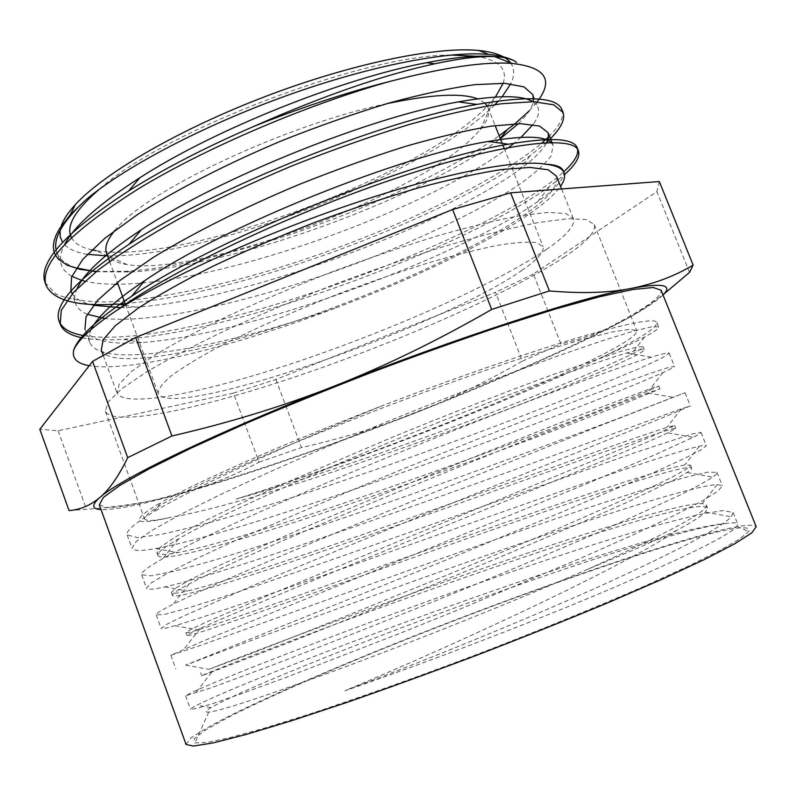 <?xml version="1.0" encoding="UTF-8"?>
<svg xmlns="http://www.w3.org/2000/svg" width="796" height="796" viewBox="0 0 796 796"><rect width="100%" height="100%" fill="white"/><g stroke="black" fill="none" stroke-linecap="round" stroke-linejoin="round"><path stroke-width="0.6" stroke-dasharray="3.98 2.98" d="M677.048 530.226C656.043 540.275 626.283 553.28 587.766 569.249C515.917 600.642 419.004 639.447 343.394 667.555C265.834 696.062 220.95 710.908 208.741 712.092C204.761 712.37 205.507 710.878 210.96 707.624C261.854 678.003 563.717 562.454 689.346 530.982C704.52 527.121 716.569 524.644 725.474 523.549C732.897 522.375 736.977 522.554 737.723 524.086L736.957 526.335C729.584 535.161 686.391 556.484 607.358 590.314C529.718 623.139 425.84 662.899 344.937 690.739C467.859 639.278 628.949 563.747 677.028 530.236C692.072 522.077 701.535 516.027 705.425 512.107L707.544 508.017C705.246 504.863 691.167 506.624 665.317 513.291C601.746 529.738 489.062 568.264 389.373 604.423C290.212 640.392 203.338 674.272 201.726 675.764L282.988 644.949C330.39 626.343 394.03 600.861 459.053 574.085C523.947 547.3 584.572 521.45 627.387 502.137L674.968 479.411L687.147 472.496C690.47 470.317 691.953 468.854 691.615 468.118C689.843 466.277 676.252 469.192 650.839 476.864C588.433 495.699 476.297 535.201 376.617 570.633C277.386 605.895 189.846 637.258 187.04 635.516C186.801 634.979 191.149 632.651 200.085 628.532C230.651 614.383 331.186 572.841 441.402 527.579C551.648 482.296 644.631 443.899 667.854 432.845L675.784 428.407C674.481 427.89 661.377 431.949 636.472 440.586C575.1 461.829 463.67 502.236 363.901 536.982C264.65 571.538 176.433 600.393 172.424 595.468C171.817 594.045 177.379 590.214 189.1 583.985C222.512 566.175 319.017 524.256 423.89 481.321C528.783 438.377 619.666 403.174 647.874 392.965L659.964 388.916L622.134 404.477C561.906 428.069 451.034 469.431 351.255 503.46C251.974 537.32 163.001 563.717 157.936 555.588C156.822 553.081 163.717 547.479 178.602 538.793C214.472 517.818 306.659 476.058 406.109 435.472C505.599 394.856 594.184 362.498 626.78 353.016C638.143 349.703 643.984 348.558 644.282 349.593C644.044 351.623 631.905 357.931 607.865 368.528C509.171 412.189 261.416 502.445 171.22 517.221C132.245 526.405 128.922 521.43 161.25 502.316L153.429 512.087C191.995 488.595 283.555 446.009 383.493 405.264C284.64 443.322 196.861 482.048 161.25 502.316M699.784 536.484C625.079 556.892 495.649 603.239 384.508 648.183C321.266 673.884 264.63 698.788 227.586 717.693L205.587 729.972L194.095 738.678L194.94 742.957L206.721 742.499L229.347 737.783L262.829 728.629L306.41 715.107C356.081 698.848 415.97 677.555 478.147 653.964C540.215 630.104 599.06 606.064 646.909 585.08L688.421 566.115L719.485 550.623L739.494 539.051L748.578 531.539C751.523 525.181 735.255 526.833 699.784 536.484M529.28 110.823L537.131 101.848M494.873 104.694L490.465 108.962C418 176.951 208.413 257.317 107.589 255.914M87.321 254.322C75.103 252.302 66.854 248.302 62.576 242.322M60.108 230.561L61.153 226.193M510.604 62.864C514.684 68.575 514.723 75.56 510.733 83.799M502.147 96.734L498.465 100.943M96.306 271.496L126.355 271.277C233.994 264.043 412.925 197.03 499.162 135.728M495.251 56.645C504.773 57.561 511.898 59.501 516.624 62.486L510.345 59.103M344.937 690.739C422.885 661.556 522.435 621.039 598.582 586.801C676.282 551.548 720.489 528.216 731.206 516.813L733.056 512.485L722.818 510.564L698.052 514.743L661.824 523.967C605.408 539.917 530.325 564.842 454.397 591.736C378.498 618.79 304.599 646.641 250.382 668.063L215.995 681.943L193.438 691.605L185.597 695.784L212.403 687.376L271.864 665.337C323.345 645.715 393.164 618.174 464.665 588.891C518.962 566.543 567.797 545.847 611.169 526.783L678.749 495.659C694.55 487.769 705.893 481.58 712.758 477.103C715.972 474.814 717.385 473.232 716.977 472.356L707.435 472.187L683.376 477.908L647.725 488.445C592.075 505.918 517.46 531.638 441.69 558.533L202.413 644.77L170.881 655.267L202.134 641.486L587.985 483.222L655.735 454.407L693.197 437.332C698.619 434.596 701.226 432.964 700.997 432.427L692.132 433.999L633.716 453.083L429.074 525.44C353.484 552.295 279.197 578.393 224.124 596.592L188.881 607.776L165.339 614.243L156.215 614.97C155.698 613.796 161.339 610.233 173.14 604.254C208.164 586.443 313.505 541.529 428.905 494.485L601.746 425.094L685.038 392.726L619.785 417.86C565.558 438.357 491.918 465.62 416.487 492.495C341.016 519.261 266.64 544.464 211.049 561.1L175.458 570.921L151.33 575.856L141.698 574.831C140.653 572.573 147.698 567.17 162.842 558.633C200.701 537.22 301.376 492.326 410.786 447.85C520.226 403.353 616.98 367.623 651.337 357.175C663.018 353.603 668.978 352.28 669.217 353.185L661.765 358.14L639.735 368.419L562.971 400.119C514.335 419.273 461.332 439.123 403.94 459.68C328.639 486.346 254.053 510.704 198.065 525.748L162.046 534.255L137.459 537.628L127.181 534.922C125.659 531.25 134.405 523.639 153.429 512.087M563.777 257.387C586.015 242.74 596.194 231.815 594.343 224.591L586.294 219.537L567.399 218.741L537.569 222.661C512.495 227.646 482.953 235.089 448.944 244.999C413.015 256.193 375.603 269.048 336.698 283.565C298.022 298.669 261.566 314.022 227.318 329.624C195.358 344.907 168.374 359.046 146.355 372.05L121.519 389.005L107.957 402.199L105.331 411.323C113.46 427.8 204.035 408.079 302.52 374.389C401.473 340.519 509.032 293.197 563.777 257.387M587.766 569.249C668.72 532.614 708.261 511.221 706.4 505.072L702.291 503.589C695.565 503.43 682.878 505.778 664.242 510.624C550.106 540.066 267.675 645.646 208.95 669.337L250.123 654.043L335.942 620.124L447.889 574.732L559.309 528.096L643.735 490.834L670.56 477.948L686.003 469.431L690.46 465.192L684.749 464.993C677.784 466.167 666.143 469.232 649.815 474.187C539.519 507.659 265.466 609.039 197.965 629.865C190.344 632.183 186.344 633.089 185.965 632.571L190.841 629.377L206.761 621.855L271.744 593.886L653.675 435.601L674.58 425.522L666.948 427.323L635.397 437.939C528.852 475.222 262.391 573.011 187.388 591.02C177.409 593.378 172.075 593.886 171.389 592.523L175.737 588.015L191.139 579.209L217.766 566.115L301.744 528.604L412.507 482.087C470.894 458.158 526.504 435.949 571.11 418.557L653.367 387.582L658.829 386.02L648.969 390.567L621.079 401.841C518.295 442.685 260.053 536.942 177.777 552.613C165.001 555.031 158.026 555.051 156.842 552.683L160.752 546.842L175.578 536.783L201.726 522.494C224.552 511.012 252.223 497.928 284.749 483.232L394.965 436.148C453.173 412.378 508.893 390.746 553.717 374.319L620.263 351.543L637.138 346.986L643.138 346.718C643.367 347.772 639.307 350.409 630.959 354.628L606.851 365.891C526.743 401.453 349.733 467.521 236.084 499.102C348.369 463.919 524.275 394.955 602.373 354.668C625.805 342.608 637.268 334.658 636.78 330.818L630.084 329.255L612.432 331.932L583.687 339.106C559.21 346.121 530.096 355.285 496.356 366.608C460.576 378.986 423.114 392.567 383.97 407.343C344.937 422.417 307.962 437.273 273.038 451.889C240.332 465.939 212.522 478.505 189.607 489.59L163.389 503.4L148.444 513.171L144.504 518.803C145.927 521.38 154.832 520.853 171.22 517.221M91.182 329.445C88.853 334.41 88.336 338.658 89.63 342.18C101.062 370.767 222.422 347.484 336.081 307.793C235.984 346.17 130.096 372.817 89.232 365.702M45.113 282.66L55.76 294.022C68.028 299.137 84.615 301.793 105.55 301.983C150.145 300.5 209.318 288.53 271.088 270.133C379.115 237.347 492.863 184.553 541.927 142.932M548.593 136.783C559.15 126.425 563.737 117.838 562.364 111.012M84.436 335.703C185.737 351.673 488.714 240.044 563.618 171.886M551.13 142.514L553.14 145.379L551.081 155.926C544.643 164.593 533.628 174.433 518.027 185.428C483.759 208.015 432.716 233.168 376.12 255.815C276.749 295.077 162.265 324.35 105.002 318.529M87.242 314.271C81.162 311.714 77.252 308.171 75.511 303.624C73.968 299.425 74.506 294.401 77.122 288.54M532.773 101.679L537.937 107.341C539.698 111.997 538.056 117.728 533.002 124.534M521.022 137.35L514.156 143.2M508.664 147.499C428.855 208.144 224.512 283.475 118.007 284.222M115.191 284.222C103.43 284.192 93.321 283.167 84.854 281.167M81.888 280.381L81.381 280.232M71.859 276.321C66.675 273.426 63.242 269.735 61.531 265.227C59.352 259.476 60.436 252.461 64.765 244.183M119.698 304.361L117.967 304.062L120.345 303.903M125.121 303.535C244.661 293.784 446.457 217.328 530.226 155.598L546.195 142.673M82.376 337.832C93.241 339.902 106.853 340.38 123.211 339.275C241.198 331.425 464.745 247.596 549.568 186.513L564.553 174.613M56.098 249.835L61.511 265.227M57.043 252.979C59.919 259.675 66.337 264.65 76.326 267.884M95.988 271.754L130.813 272.033C239.397 265.456 421.532 197.189 499.649 139.24L500.346 138.723M518.295 123.708C526.882 115.4 531.907 108.067 533.36 101.699M72.287 293.744C75.958 299.216 82.973 303.057 93.341 305.266M120.634 307.654L135.599 307.117C244.452 300.41 441.113 226.79 518.912 169.976C533.3 159.538 542.573 150.434 546.713 142.643M89.61 342.19L84.903 329.315C90.366 340.509 109.241 344.917 141.549 342.529C249.874 335.206 460.854 256.302 537.827 201.527C555.966 188.732 564.533 178.801 563.538 171.747M336.081 307.793C437.402 270.053 538.245 217.895 560.543 186.334M603.895 356.329C621.228 348.648 634.78 342.22 644.531 337.036C654.332 331.823 659.058 328.459 658.69 326.937L652.063 326.698L633.745 331.056L603.358 340.389L561.608 354.638L510.087 373.423C471.64 387.96 431.323 403.771 389.125 420.845L327.186 446.715C287.286 463.929 251.417 480.028 219.577 495.022L179.876 514.793L151.837 530.474L136.056 541.608L131.997 548.205C133.42 551.051 141.38 551.17 155.877 548.553C257.456 530.216 587.856 406.766 662.899 372.538C670.66 369.016 674.52 366.946 674.491 366.339L668.431 367.493L650.571 373.284L620.691 383.921L527.917 419.094L406.905 467.411L344.708 493.162L236.243 540.166L196.025 558.852L167.468 573.239L151.061 583.02L146.544 588.184C147.399 589.886 153.548 589.458 164.971 586.891C259.367 565.419 610.353 434.397 681.247 408.885L690.331 405.94L667.516 415.711L424.795 514.246L253.048 585.548L183.16 616.233L166.205 624.621L161.1 628.382C161.608 629.119 166.264 628.223 175.09 625.696C261.665 600.413 633.487 461.75 699.376 446.208C703.714 445.253 706.022 445.083 706.311 445.72L701.346 449.74L684.58 458.367L655.516 471.739L563.896 511.201L442.785 561.359L185.617 665.148C262.491 635.865 656.541 489.072 717.236 484.525L722.36 485.699L717.962 491.172L701.674 501.261L673.137 515.987L632.711 535.041L582.035 557.658L460.874 608.741L397.91 634.143L286.858 677.107L245.029 692.44L214.761 702.928L196.662 708.48L190.523 709.326C190.393 708.798 192.542 707.405 196.97 705.157C260.859 672.759 639.009 531.211 725.474 523.549M236.084 499.102C343.753 465.819 511.878 400.597 603.895 356.339C639.307 339.096 656.989 327.833 656.929 322.559C655.098 317.873 629.477 322.708 580.065 337.086C530.484 351.822 457.67 376.956 383.493 405.264M69.063 510.574L86.475 509.331C116.574 506.982 143.131 503.032 166.135 497.48L181.697 493.45C208.87 485.749 234.681 475.302 259.108 462.128L233.387 393.134L58.108 430.755L39.8 429.293M58.108 430.755L86.475 509.331M259.108 462.128L301.485 447.581C341.753 438.407 379.394 426.974 414.418 413.273C449.432 399.642 485.431 382.259 522.435 361.115L495.5 292.331L275.884 379.473L233.387 393.134M275.884 379.473L301.485 447.581M689.525 272.391L656.889 191.677L533.39 274.033L560.971 343.952L577.896 339.514L594.264 333.992L607.159 328.688L624.233 320.251C637.138 313.266 650.342 304.54 663.854 294.082M522.435 361.115L560.971 343.952M533.39 274.033L495.5 292.331M659.327 181.548L656.889 191.677M663.028 294.958C656.451 301.366 643.516 309.793 624.233 320.251L605.846 329.882C553.767 355.951 489.958 383.752 414.418 413.273C332.26 445.362 245.904 475.371 181.697 493.45L166.931 497.49C135.3 505.928 113.331 509.957 101.032 509.559M99.311 504.813L107.191 507.669C117.947 507.281 133.36 504.803 153.419 500.236C196.652 489.59 255.864 470.904 319.355 448.417C430.616 408.746 553.15 357.752 620.134 321.634C648.302 306.38 661.964 295.923 661.138 290.271M186.055 744.459L190.732 738.19C199.537 731.992 213.228 724.161 231.805 714.718C272.262 694.808 329.952 669.794 393.184 644.312C504.137 599.806 630.571 554.712 704.928 534.335C736.24 525.808 753.334 523.27 756.2 526.743M521.629 270.55C537.39 259.834 544.524 251.864 543.041 246.621L536.574 242.631C528.066 241.566 515.102 242.462 497.679 245.297C477.819 249.307 454.566 255.208 427.92 263.008C399.841 271.794 370.657 281.834 340.36 293.147C294.132 311.127 253.825 328.917 219.447 346.509C199.03 357.504 183.01 367.255 171.359 375.762C162.424 383.364 158.056 389.294 158.255 393.552C170.682 421.104 441.352 327.096 521.629 270.55M106.564 253.138C108.953 259.058 115.788 262.869 127.081 264.59C198.114 276.242 406.199 200.065 470.267 140.126L480.326 129.698C487.59 120.892 490.147 113.49 487.988 107.49L487.212 105.918M484.834 103.012L477.63 98.813M386.737 103.699C285.525 124.624 143.499 192.214 115.112 230.233M127.081 264.59L96.107 250.69C179.946 264.949 409.025 181.209 482.585 111.012L495.45 97.022M503.171 83.242C507.878 69.202 499.072 60.217 476.754 56.267M450.665 55.043C364.289 54.446 163.429 131.151 99.43 189.169M70.267 234.571L70.476 235.308M71.411 237.606C74.565 243.447 81.351 247.526 91.779 249.844M101.281 350.041C110.166 369.434 195.537 354.379 288.321 323.534C381.473 292.56 481.779 246.71 530.763 210.403C550.315 195.786 558.901 184.383 556.513 176.205M546.255 249.566C566.255 235.895 575.309 225.576 573.409 218.621L565.697 213.507L547.797 212.413L519.718 215.746C496.187 220.213 468.536 226.989 436.775 236.084C403.264 246.412 368.409 258.312 332.211 271.804C296.231 285.873 262.312 300.231 230.462 314.868C200.711 329.255 175.588 342.638 155.061 354.996L131.917 371.225L119.3 383.97L116.962 392.925C124.723 409.204 209.398 391.672 302.142 360.13C395.274 328.44 496.197 283.535 546.255 249.566M208.741 712.092L194.94 742.957M736.957 526.335L748.578 531.539M705.425 512.107L731.206 516.813M211.567 672.391L195.328 693.246M687.147 472.496L712.758 477.103M200.085 628.532L183.966 649.138M667.854 432.845L693.197 437.332M189.1 583.985L173.14 604.254M647.874 392.965L672.879 397.294M178.602 538.793L162.842 558.633M626.78 353.016L651.337 357.175M105.331 411.323L144.504 518.803M594.343 224.591L636.78 330.818M706.38 505.082L707.554 508.007M200.632 672.809L201.706 675.774M690.45 465.192L691.625 468.118M185.965 632.571L187.04 635.516M674.6 425.512L675.764 428.417M171.369 592.532L172.443 595.458M658.829 386.02L659.983 388.906M156.852 552.683L157.916 555.598M643.128 346.718L644.272 349.593M45.939 284.968L46.128 285.485M562.832 111.888L563.061 112.455M130.813 272.033L126.355 271.277M499.649 139.24L500.246 138.484M135.599 307.117L124.256 305.147M518.912 169.976L530.226 155.608M141.549 342.529L123.211 339.275M537.827 201.527L549.568 186.513M70.934 291.018L75.53 303.614M532.902 94.684L537.947 107.331M551.976 142.504L553.12 145.389M210.96 707.624L196.97 705.157M644.531 337.036L630.959 354.628M155.877 548.553L177.777 552.613M662.899 372.538L648.969 390.567M164.961 586.891L187.388 591.02M681.247 408.885L666.948 427.323M175.08 625.696L197.965 629.865M699.376 446.208L684.749 464.993M185.617 665.148L208.95 669.337M717.236 484.525L702.291 503.589M605.846 329.882L607.159 328.688M166.931 497.49L166.135 497.48M127.181 534.922L132.007 548.205M141.678 574.841L146.524 588.194M156.235 614.96L161.11 628.372M170.871 655.277L175.767 668.759M185.587 695.794L190.503 709.336M656.929 322.559L658.69 326.947M669.207 353.185L674.481 366.339M685.058 392.717L690.361 405.93M700.977 432.437L706.311 445.72M716.987 472.356L722.34 485.709M733.066 512.475L737.723 524.086M109.619 261.436L117.36 282.48M125.42 304.351L158.255 393.552M487.988 107.49L495.152 125.589M502.176 143.34L502.923 145.25M504.157 148.355L543.041 246.621M480.326 129.698L494.147 98.694M103.261 355.464L116.962 392.925M561.598 188.96L573.409 218.621"/><path stroke-width="1.19" d="M515.42 123.4L529.28 110.823M537.131 101.848C554.036 80.038 545.698 67.232 512.107 63.431C484.555 61.421 443.81 67.411 389.871 81.411M107.589 255.914L87.321 254.322M62.576 242.322L60.247 236.89L60.108 230.561M61.153 226.193C63.232 219.835 67.998 212.602 75.441 204.502C104.037 173.21 178.961 129.479 265.277 96.525C351.583 63.561 436.586 46.218 478.764 50.486C495.182 52.178 505.788 56.297 510.604 62.864M510.733 83.799L502.147 96.734M498.465 100.943L494.873 104.694M510.345 59.103C504.843 56.824 497.719 55.272 488.953 54.446C448.645 50.576 370.09 65.65 286.51 95.669C202.95 125.688 124.395 167.22 85.699 199.955L70.157 214.92L59.481 228.77L56.128 235.039L54.088 240.85L53.322 246.173L53.81 250.989L55.511 255.307L58.347 259.128L67.232 265.237L80.018 269.356L96.306 271.496M499.162 135.728L514.932 123.798M117.967 304.062C77.56 306.759 53.611 300.57 46.118 285.495C39.153 264.371 69.948 232.124 138.524 188.751C206.771 147.359 307.355 104.584 389.861 81.411C346.18 92.575 300.868 107.55 253.924 126.365C322.778 95.888 383.065 75.023 434.785 63.789C460.207 58.377 480.107 55.989 494.475 56.615C505.301 57.093 512.684 59.053 516.624 62.486M89.232 365.702C76.913 363.553 71.759 358.3 73.769 349.932C78.028 339.902 92.654 326.509 117.649 309.763C169.409 276.789 262.332 234.342 352.349 203.895C442.188 173.528 517.121 159.071 545.479 164.195C555.857 164.663 561.787 166.881 563.269 170.871L563.538 171.747M253.924 126.365C205.995 147.101 164.245 168.633 128.663 190.941C65.66 232.074 37.81 262.65 45.113 282.66L45.939 284.968M541.927 142.932L545.628 139.618M545.758 139.489L548.593 136.783M562.364 111.012L561.926 109.659C557.27 97.212 528.932 95.46 476.913 104.415C384.13 120.395 215.238 187.08 129.002 244.312C76.336 279.426 53.043 305.087 59.123 321.295C62.148 328.688 70.585 333.484 84.436 335.703M563.618 171.886C574.682 161.867 579.229 153.877 577.269 147.897C573.697 138.245 550.742 137.021 508.385 144.215C415.403 159.27 219.199 236.83 131.698 296.212C97.818 318.768 78.515 336.648 73.779 349.882M91.182 329.445C97.182 316.798 115.062 300.5 144.822 280.55C225.766 225.188 402.716 155.12 488.426 141.419C523.33 135.479 544.235 135.847 551.13 142.514M105.002 318.529L87.242 314.271M77.122 288.54C84.048 273.048 105.43 253.466 141.25 229.805C220.731 176.722 373.175 116.425 458.397 101.888C497.271 95.052 522.067 94.993 532.773 101.679M533.002 124.534L521.022 137.35M514.156 143.2L508.664 147.499M118.007 284.222L115.191 284.222M84.854 281.167L81.888 280.381M81.381 280.232L71.859 276.321M64.765 244.183C74.516 225.785 99.53 203.647 139.797 177.777C216.124 128.584 344.598 77.869 426.616 62.685C455.889 57.073 478.774 55.063 495.251 56.645M120.345 303.903L125.121 303.535M546.195 142.673C559.936 130.206 565.568 120.136 563.07 112.445L553.757 104.813L533.26 101.699L501.55 103.759C475.023 107.848 443.979 114.833 408.428 124.733C370.946 136.265 332.061 150.006 291.784 165.956C251.864 182.791 214.432 200.343 179.488 218.592C146.981 236.72 119.808 253.914 97.968 270.182L73.739 292.122L61.282 310.261L60.197 324.111C62.864 330.927 70.257 335.494 82.376 337.832M564.553 174.613C575.767 164.593 580.364 156.633 578.364 150.733C573.349 135.121 506.117 141.907 401.403 176.453C296.868 210.87 175.409 268.033 117.649 309.763M85.699 199.955C63.332 220.791 53.471 237.417 56.098 249.835M56.854 252.481L57.043 252.979M76.326 267.884L95.988 271.754M500.346 138.723L518.295 123.708M533.36 101.699L532.912 94.684L523.977 86.893L504.734 83.311L475.122 84.635C450.546 87.998 421.88 94.127 389.115 103.012C354.638 113.42 318.967 125.947 282.102 140.584C227.228 163.658 176.503 189.627 137.459 214.592L104.863 238.263L82.764 259.367L71.58 277.028L70.834 290.809L72.287 293.744M93.341 305.266L120.634 307.654M546.713 142.643L548.534 137.28L548.066 132.683L539.608 126.076L520.743 123.688L491.56 126.086C467.152 130.176 438.616 136.892 405.96 146.235C371.553 157.041 335.862 169.817 298.898 184.563C243.825 207.637 192.861 233.198 153.32 257.397L120.315 280.172L97.749 300.211L86.067 316.728L84.923 329.305M560.543 186.334C564.274 181.01 565.449 176.503 564.075 172.831C562.304 168.245 556.106 165.359 545.479 164.195M491.679 309.455C437.75 340.489 385.443 365.981 334.768 385.911C284.063 405.94 229.775 422.636 171.936 435.979L135.678 337.474L452.625 209.527L491.679 309.455L549.379 290.918L510.634 192.831L659.327 181.548L693.147 265.128C674.56 276.152 654.023 283.893 631.517 288.351C609.258 292.878 581.876 293.734 549.379 290.918M171.936 435.979L127.698 457.65C118.475 476.486 109.191 489.769 99.858 497.49C90.485 505.4 80.217 509.768 69.063 510.574L39.8 429.293L92.585 361.394L135.678 337.474M92.585 361.394L127.698 457.65M452.625 209.527L510.634 192.831M663.854 294.082L689.525 272.391L693.147 265.128M101.032 509.559C91.729 509.082 91.341 505.062 99.858 497.49C119.519 479.461 213.139 433.79 334.768 385.911C455.829 337.952 580.622 297.634 631.517 288.351C662.789 282.709 673.287 284.908 663.028 294.958M661.138 290.271L653.227 287.485L632.969 289.475L600.055 296.639L555.13 309.097L499.898 326.529C458.785 340.38 415.731 355.782 370.747 372.707C325.922 390.07 283.565 407.293 243.675 424.368L190.891 448.188L149.091 468.854L119.778 485.441L103.351 497.46L99.311 504.813L186.055 744.459L193.448 746.071L213.398 742.847L246.262 734.429L291.455 720.778L347.275 702.271C388.926 687.784 432.636 671.894 478.386 654.611C524.027 636.999 567.19 619.706 607.905 602.751L661.854 579.339L704.639 559.399L734.748 543.768L751.772 532.862L756.2 526.743L661.138 290.271M487.212 105.918L484.834 103.012M477.63 98.813C461.441 92.724 431.134 94.356 386.737 103.699M115.112 230.233C107.221 239.686 104.366 247.317 106.564 253.138L109.619 261.436M495.45 97.022L503.171 83.242M476.754 56.267L450.665 55.043M99.43 189.169C77.053 208.423 67.342 223.557 70.267 234.571M70.476 235.308L71.411 237.606M91.779 249.844L96.107 250.69M561.598 188.96L556.513 176.205L548.295 169.797L529.937 167.419L501.47 169.548C477.709 173.259 449.899 179.408 418.049 187.985C384.478 197.866 349.643 209.507 313.534 222.91C277.695 236.989 243.964 251.526 212.353 266.531C182.891 281.366 158.056 295.316 137.877 308.39L115.231 325.773L103.132 339.793L101.281 350.041L103.261 355.464M75.441 204.502L70.147 214.91M478.764 50.486L488.953 54.446M494.485 56.596L512.057 63.431M128.663 190.941L139.797 177.777M476.913 104.415L458.397 101.888M129.002 244.312L141.25 229.805M508.385 144.215L488.426 141.419M131.698 296.212L144.822 280.55M434.785 63.789L426.616 62.685M59.143 321.285L60.178 324.121M561.936 109.659L562.832 111.888M577.249 147.907L578.374 150.723M500.246 138.484L506.933 130.066M124.256 305.147L119.698 304.361M548.056 132.683L551.976 142.504M563.289 170.861L564.075 172.831M117.36 282.48L125.42 304.351M495.152 125.589L502.176 143.34M502.923 145.25L504.157 148.355"/></g></svg>
